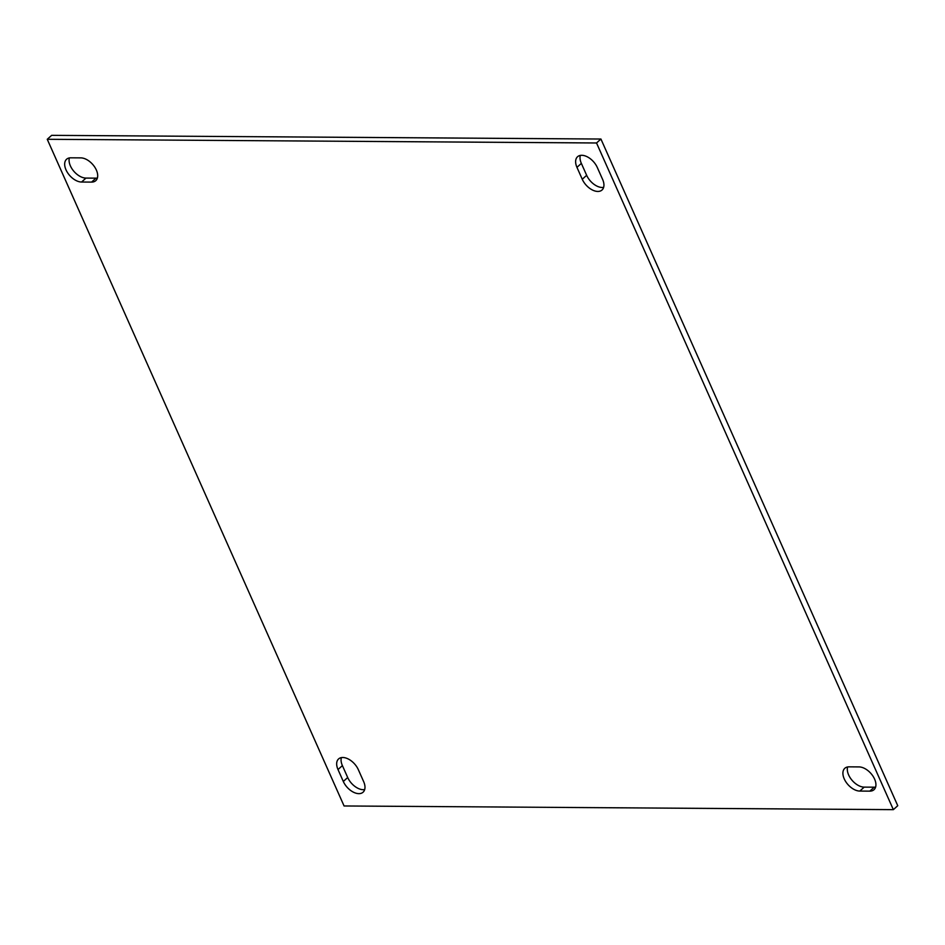 <?xml version="1.0" encoding="UTF-8"?>
<svg xmlns="http://www.w3.org/2000/svg" width="945" height="945" viewBox="0 0 945 945"><rect width="100%" height="100%" fill="white"/><g stroke="black" fill="none" stroke-linecap="round" stroke-linejoin="round"><path stroke-width="1.42" d="M363.648 781.609A14.352 8.552 48.1 0 1 363.069 792.217A14.352 8.552 48.1 0 1 358.876 793.646A14.352 8.552 48.1 0 1 343.307 781.468L338.003 769.549A14.352 8.552 48.1 0 1 338.582 758.941A14.352 8.552 48.1 0 1 358.344 769.691L363.648 781.609M364.675 789.583A14.352 8.552 48.1 0 1 363.27 789.701A14.352 8.552 48.1 0 1 347.701 777.522L342.397 765.604A14.352 8.552 48.1 0 1 341.369 757.618M602.603 179.396A14.352 8.552 48.1 0 1 602.024 190.004A14.352 8.552 48.1 0 1 597.831 191.445A14.352 8.552 48.1 0 1 582.262 179.266L576.958 167.348A14.352 8.552 48.1 0 1 577.537 156.74A14.352 8.552 48.1 0 1 597.299 167.478L602.603 179.396M603.631 187.382A14.352 8.552 48.1 0 1 602.225 187.488A14.352 8.552 48.1 0 1 586.656 175.309L581.352 163.39A14.352 8.552 48.1 0 1 580.324 155.417M47.25 139.293L51.644 135.348L600.925 139.033L897.75 805.707L893.356 809.652L344.074 805.967L47.25 139.293L596.531 142.978L893.356 809.652M97.394 178.038A14.352 8.552 48.1 0 1 95.977 178.156L85.971 178.085A14.352 8.552 48.1 0 1 73.533 170.903A14.352 8.552 48.1 0 1 69.375 157.921M875.625 787.079A14.352 8.552 48.1 0 1 874.22 787.185L864.202 787.126A14.352 8.552 48.1 0 1 851.764 779.944A14.352 8.552 48.1 0 1 847.606 766.962M91.582 182.101L81.577 182.031A14.352 8.552 48.1 0 1 67.65 172.84A14.352 8.552 48.1 0 1 66.587 159.244A14.352 8.552 48.1 0 1 70.781 157.815L80.797 157.874A14.352 8.552 48.1 0 1 94.724 167.076A14.352 8.552 48.1 0 1 95.776 180.66A14.352 8.552 48.1 0 1 91.582 182.101L95.977 178.156M869.813 791.142L859.808 791.071A14.352 8.552 48.1 0 1 845.881 781.881A14.352 8.552 48.1 0 1 844.818 768.285A14.352 8.552 48.1 0 1 849.023 766.844L859.029 766.915A14.352 8.552 48.1 0 1 872.956 776.117A14.352 8.552 48.1 0 1 874.019 789.701A14.352 8.552 48.1 0 1 869.813 791.142L874.22 787.185M600.925 139.033L596.531 142.978M586.656 175.309L582.262 179.266M581.352 163.39L576.958 167.348M85.971 178.085L81.577 182.031M347.701 777.522L343.307 781.468M342.397 765.604L338.003 769.549M864.202 787.126L859.808 791.071"/></g></svg>
